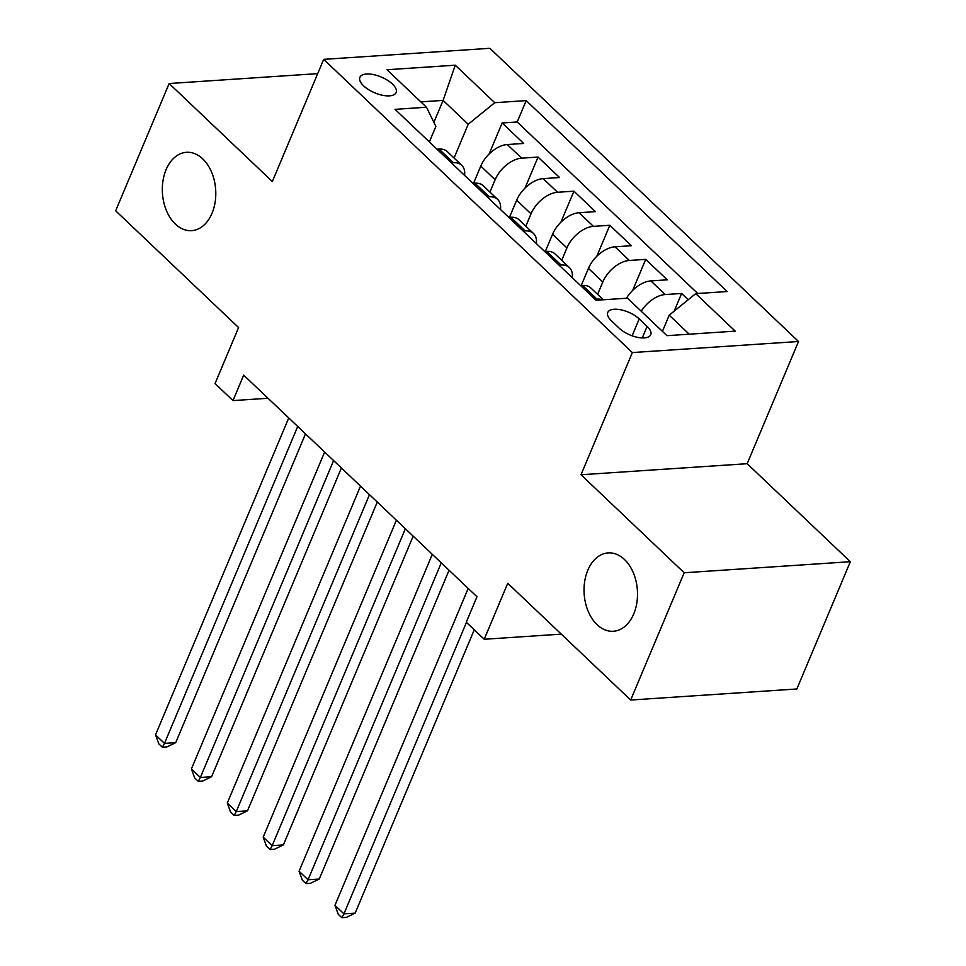 <?xml version="1.0" encoding="UTF-8"?>
<svg xmlns="http://www.w3.org/2000/svg" width="966" height="966" viewBox="0 0 966 966"><rect width="100%" height="100%" fill="white"/><g stroke="black" fill="none" stroke-linecap="round" stroke-linejoin="round"><path stroke-width="1.45" d="M212.025 213.293A39.256 26.674 86.2 0 1 191.666 230.645A39.256 26.674 86.2 0 1 166.478 210.721A39.256 26.674 86.2 0 1 166.092 169.654A39.256 26.674 86.2 0 1 186.45 152.302A39.256 26.674 86.2 0 1 211.639 172.238A39.256 26.674 86.2 0 1 212.025 213.293M633.744 613.905A39.256 26.674 86.2 0 1 613.386 631.257A39.256 26.674 86.2 0 1 588.197 611.321A39.256 26.674 86.2 0 1 587.799 570.266A39.256 26.674 86.2 0 1 608.169 552.902A39.256 26.674 86.2 0 1 633.358 572.838A39.256 26.674 86.2 0 1 633.744 613.905M363.639 85.889A19.634 8.549 22.8 0 0 382.5 95.26A19.634 8.549 22.8 0 0 396.108 92.543A19.634 8.549 22.8 0 0 392.377 83.97A19.634 8.549 22.8 0 0 373.516 74.611A19.634 8.549 22.8 0 0 359.907 77.328A19.634 8.549 22.8 0 0 363.639 85.889M798.52 341.505L489.859 48.3L323.695 59.361L632.356 352.566L798.52 341.505L747.165 463.692L581.001 474.753L684.182 572.766L850.346 561.705L747.165 463.692M850.346 561.705L796.853 688.975L630.677 700.036L507.754 583.271L484.22 639.263L561.306 634.131M317.693 73.633L169.147 83.523L115.654 210.793L238.578 327.559L215.044 383.562L232.987 400.6L268.029 398.27M684.182 572.766L630.677 700.036M688.215 299.738L681.61 293.459L674.159 311.161M626.487 298.228A24.536 14.49 -46.5 0 1 650.855 280.913L667.252 279.826L645.711 259.371L632.67 290.404M581.218 285.55L588.439 268.379A24.536 14.49 133.5 0 1 614.968 246.825L631.353 245.726L609.824 225.271L596.783 256.304M545.331 251.45L552.552 234.279A24.536 14.49 133.5 0 1 579.081 212.725L595.467 211.639L573.937 191.183L560.884 222.204M509.444 217.362L516.665 200.191A24.536 14.49 133.5 0 1 543.182 178.625L559.58 177.539L538.038 157.084L524.997 188.116M484.22 639.263L466.276 622.213L476.975 596.759L243.686 375.146L232.987 400.6M647.111 326.411L639.214 318.913A19.018 8.283 22.8 0 0 620.945 309.832A19.018 8.283 22.8 0 0 607.759 312.465A19.018 8.283 22.8 0 0 611.369 320.76L619.266 328.271A19.018 8.283 22.8 0 0 637.536 337.339A19.018 8.283 22.8 0 0 650.722 334.707A19.018 8.283 22.8 0 0 647.111 326.411L642.269 337.931M429.363 141.93L435.883 126.413L426.489 107.238L395.046 109.339L596.034 300.257L627.465 298.168L666.951 335.673L735.211 331.133L695.737 293.628L727.169 291.539L526.18 100.609L494.749 102.698L468.22 124.252L443.104 100.392L420.838 101.877M426.489 107.238L387.004 69.733L455.264 65.193L494.749 102.698M489.931 192.089L495.123 179.736A24.536 14.49 -46.5 0 1 521.652 158.17L538.038 157.084M473.557 183.262L480.766 166.092L495.123 179.736M525.83 226.177L531.022 213.824A24.536 14.49 -46.5 0 1 557.539 192.27L573.937 191.183M561.717 260.277L566.909 247.924A24.536 14.49 -46.5 0 1 593.426 226.358L609.824 225.271M597.604 294.364L602.796 282.012A24.536 14.49 -46.5 0 1 629.325 260.458L645.711 259.371M641.231 311.245A24.536 14.49 -46.5 0 1 665.212 294.545L681.61 293.459M697.742 293.495L517.196 121.994L502.151 122.984L489.11 154.017M480.766 166.092A24.536 14.49 133.5 0 1 507.295 144.538L523.681 143.451L502.151 122.984M580.59 285.586L582.595 285.453A24.536 14.49 -46.5 0 1 590.926 288.025L603.303 299.774M594.947 299.231L596.952 299.098A24.536 14.49 -46.5 0 1 602.398 299.834M559.06 265.131L561.053 264.998A24.536 14.49 -46.5 0 1 569.397 267.57A24.536 14.49 -46.5 0 1 572.258 277.677M569.397 267.57L555.039 253.937A24.536 14.49 133.5 0 0 546.708 251.365L544.703 251.498M523.161 231.043L525.166 230.91A24.536 14.49 -46.5 0 1 533.51 233.482A24.536 14.49 -46.5 0 1 536.371 243.589M533.51 233.482L519.153 219.837A24.536 14.49 133.5 0 0 510.809 217.265L508.804 217.398M487.275 196.943L489.279 196.81A24.536 14.49 -46.5 0 1 497.623 199.382A24.536 14.49 -46.5 0 1 500.485 209.489M497.623 199.382L483.266 185.75A24.536 14.49 133.5 0 0 474.922 183.178L472.917 183.311M451.388 162.856L453.392 162.723A24.536 14.49 -46.5 0 1 461.724 165.295A24.536 14.49 -46.5 0 1 464.586 175.401M461.724 165.295L447.367 151.65A24.536 14.49 133.5 0 0 439.035 149.078L437.03 149.211M689.217 334.188L669.209 315.182L695.737 293.628M662.41 331.362L669.209 315.182M581.001 474.753L632.356 352.566M169.147 83.523L272.34 181.536L323.695 59.361M433.879 122.32L443.104 100.392L455.264 65.193M454.044 157.989L468.22 124.252M517.196 121.994L526.18 100.609M466.457 622.394L343.932 913.86L334.96 905.335L468.184 588.415M474.258 629.808L355.162 913.112L343.932 913.86L341.831 917.7L338.245 914.295L334.96 905.335M355.162 913.112L346.323 917.398L341.831 917.7M441.269 562.852L308.045 879.772L299.074 871.247L432.297 554.327M449.069 570.254L319.275 879.024L308.045 879.772L305.944 883.6L302.346 880.195L299.074 871.247M319.275 879.024L310.424 883.31L305.944 883.6M405.37 528.752L272.158 845.673L263.187 837.148L396.398 520.227M413.17 536.166L283.376 844.924L272.158 845.673L270.045 849.512L266.459 846.107L263.187 837.148M283.376 844.924L274.537 849.211L270.045 849.512M369.483 494.652L236.259 811.585L227.288 803.06L360.511 486.14M377.283 502.066L247.489 810.836L236.259 811.585L234.158 815.413L230.572 812.008L227.288 803.06M247.489 810.836L238.65 815.123L234.158 815.413M333.596 460.565L200.373 777.485L191.401 768.96L324.624 452.04M341.396 467.967L211.602 776.736L200.373 777.485L198.272 781.325L194.673 777.92L191.401 768.96M211.602 776.736L202.763 781.023L198.272 781.325M297.709 426.465L164.486 743.397L155.514 734.872L288.737 417.952M305.498 433.879L175.715 742.649L164.486 743.397L162.373 747.225L158.786 743.82L155.514 734.872M175.715 742.649L166.864 746.935L162.373 747.225M516.665 200.191L531.022 213.824M552.552 234.279L566.909 247.924M588.439 268.379L602.796 282.012M650.855 280.913L665.212 294.545M507.295 144.538L521.652 158.17M543.182 178.625L557.539 192.27M579.081 212.725L593.426 226.358M614.968 246.825L629.325 260.458M582.595 285.453L596.952 299.098M546.708 251.365L561.053 264.998M510.809 217.265L525.166 230.91M474.922 183.178L489.279 196.81M439.035 149.078L453.392 162.723M632.114 335.806L639.214 318.913"/></g></svg>
